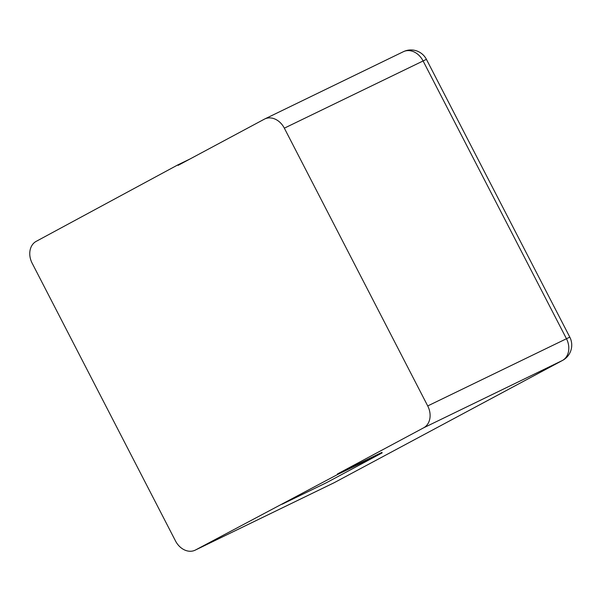 <?xml version="1.0" encoding="UTF-8"?>
<svg xmlns="http://www.w3.org/2000/svg" width="601" height="601" viewBox="0 0 601 601"><rect width="100%" height="100%" fill="white"/><g stroke="black" fill="none" stroke-linecap="round" stroke-linejoin="round"><path stroke-width="0.9" d="M337.401 474.001L337.642 474.474L382.146 452.884L381.898 452.41L337.401 474.001L423.622 427.822A17.369 13.665 -115.9 0 0 427.717 405.938L284.341 128.163A17.369 13.665 64.1 0 0 264.71 118.99A17.369 13.665 64.1 0 0 264.327 119.186L178.099 165.365L177.851 164.884L189.901 159.04M177.851 164.884L36.24 241.332A17.369 13.665 -115.9 0 0 32.153 263.215L175.522 540.99A17.369 13.665 64.1 0 0 195.16 550.163L333.863 482.866A17.369 13.665 -115.9 0 0 334.246 482.671L562.326 360.525A17.369 13.665 -115.9 0 0 566.42 338.633L423.044 60.859A17.369 13.665 -115.9 0 0 403.414 51.686L264.71 118.99M337.642 474.474L195.543 549.968A17.369 13.665 64.1 0 1 195.16 550.163M282.012 504.269L326.516 482.671L382.146 452.884M284.341 128.163L426.425 59.349A17.369 17.369 0 0 0 403.414 51.686M195.543 549.968L334.246 482.671A17.369 10.713 61.8 0 0 334.479 482.55A17.369 10.713 61.8 0 0 334.712 482.423M423.622 427.822L562.326 360.525A17.369 10.713 61.8 0 0 562.566 360.405A17.369 17.369 0 0 0 569.801 337.123L426.425 59.349M427.717 405.938L569.801 337.123M333.863 482.866A17.369 17.369 0 0 0 334.479 482.55L562.566 360.405"/></g></svg>
